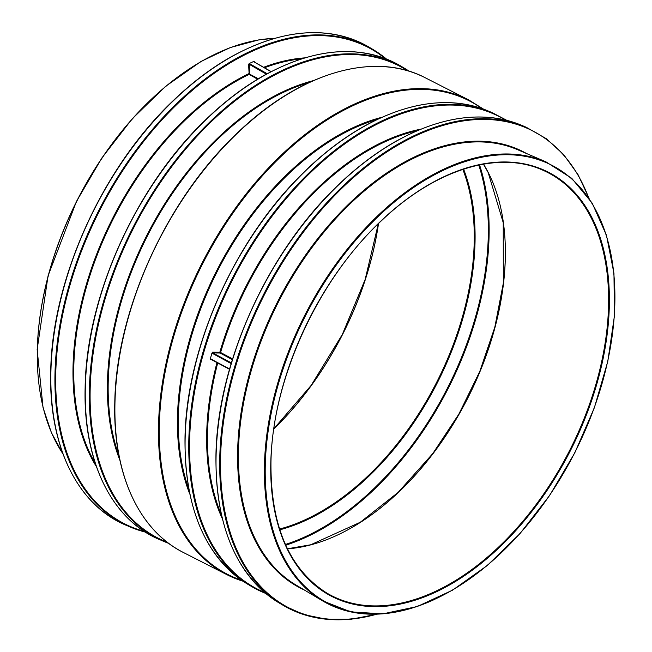<?xml version="1.0" encoding="UTF-8"?>
<svg xmlns="http://www.w3.org/2000/svg" width="652" height="652" viewBox="0 0 652 652"><rect width="100%" height="100%" fill="white"/><g stroke="black" fill="none" stroke-linecap="round" stroke-linejoin="round"><path stroke-width="0.98" d="M229.602 368.942L210.352 358.771L211.933 353.131L231.158 363.612M211.59 359.717L210.49 359.7L210.352 358.771M211.933 353.131L212.593 352.202L219.814 352.284A0.57 0.407 90.6 0 0 220.05 353.017L232.365 359.635M232.585 358.934L220.596 352.496L220.05 353.017L212.821 352.944L212.593 352.202M417.101 130.742A242.006 148.632 117 0 0 220.596 352.496L219.814 352.284A242.544 148.966 117 0 1 420.899 129.153M267.181 73.7L249.26 63.521L248.583 64.303L249.154 74.361A243.905 149.797 117 0 0 95.355 463.515M249.26 63.521L253.604 61.508L254.296 61.891M254.296 62.127L254.296 61.647M253.604 61.508L254.296 62.038M249.838 63.717L249.398 64.401L266.35 74.157M248.583 64.303L249.398 64.401L249.586 73.684L249.154 74.361L257.581 79.21M96.431 466.669A244.443 150.131 117 0 1 96.667 254.182A244.443 150.131 117 0 1 248.771 73.692L258.363 78.737M210.775 358.836L229.504 369.301L210.906 359.342M210.49 359.7L211.02 359.374M212.275 353.474L212.821 352.944L231.37 362.903M217.703 362.993A242.006 148.632 117 0 0 221.419 514.746M216.969 362.602A242.544 148.966 117 0 0 222.365 518.756M505.235 119.96A265.388 163 117 0 0 304.345 178.713A265.388 163 117 0 0 189.618 440.418A265.388 163 117 0 0 264.492 592.391M368.999 159.023A267.54 164.312 117 0 0 216.097 455.389M258.306 78.965A265.388 163 117 0 0 85.282 387.247M301.558 58.859A243.905 149.797 117 0 0 264.492 67.759M304.745 57.873A244.443 150.131 117 0 0 263.644 67.27M385.096 58.484A267.54 164.312 117 0 0 178.705 102.674A267.54 164.312 117 0 0 55.754 373.686A267.54 164.312 117 0 0 144.149 531.323M253.921 61.826L271.02 71.671M285.747 545.202A250.042 153.57 117 0 0 306.399 537.077A250.042 153.57 117 0 0 479.546 164.891M285.421 544.469A249.463 153.212 117 0 0 478.764 165.054M279.806 529.807A230.849 141.777 117 0 0 437.28 382.887A230.849 141.777 117 0 0 463.596 169.137M279.561 529.041A230.27 141.427 117 0 0 305.967 519.391A230.27 141.427 117 0 0 462.838 169.381M273.824 428.983A237.581 145.918 117 0 0 378.51 223.546M273.832 428.934A238.151 146.268 117 0 0 378.478 223.579M188.183 69.65A245.91 151.036 117 0 0 37.319 349.317M274.704 38.321A246.48 151.386 117 0 0 37.335 349.725A246.48 151.386 117 0 0 62.951 453.849M225.478 60.294A267.825 164.491 117 0 0 50.872 371.395M369.399 47.335A268.371 164.826 117 0 0 166.513 107.572A268.371 164.826 117 0 0 50.905 371.795A268.371 164.826 117 0 0 125.901 525.17C77.458 505.031 48.615 445.96 50.717 371.583C51.899 280.36 101.419 169.764 171.101 102.682C190.074 84.116 209.748 69.022 230.123 57.376C283.001 28.191 329.423 24.841 369.399 47.335L373.131 49.568A268.078 164.646 117 0 0 170.465 109.732A268.078 164.646 117 0 0 54.988 373.669A268.078 164.646 117 0 0 129.903 526.881A268.078 164.646 117 0 0 145.339 532.089M386.424 58.998A268.078 164.646 117 0 0 373.131 49.568L386.44 59.006M400.915 66.129A265.935 163.334 117 0 0 199.871 125.82A265.935 163.334 117 0 0 85.322 387.638A265.935 163.334 117 0 0 159.634 539.628C111.631 519.677 83.049 461.135 85.135 387.427C86.3 297.043 135.371 187.442 204.418 120.97C223.22 102.584 242.715 87.621 262.903 76.08C315.299 47.156 361.306 43.839 400.915 66.129L404.656 68.362A265.649 163.155 117 0 0 203.831 127.979A265.649 163.155 117 0 0 89.397 389.521A265.649 163.155 117 0 0 163.636 541.339A265.649 163.155 117 0 0 168.681 543.344L159.634 539.628M409.244 71.264A265.649 163.155 117 0 0 404.656 68.362L409.244 71.264M407.582 70.766A265.103 162.821 117 0 0 206.113 126.757A265.103 162.821 117 0 0 90.163 389.537A265.103 162.821 117 0 0 167.295 542.293M313.392 80.628A242.006 148.64 117 0 0 107.45 382.357A242.006 148.64 117 0 0 119.919 460.288M309.105 82.559A241.468 148.306 117 0 0 108.216 382.374A241.468 148.306 117 0 0 118.966 455.691M266.635 108.387A265.82 163.261 117 0 0 114.956 402.667M425.251 77.767A266.391 163.611 117 0 0 226.171 144.442A266.391 163.611 117 0 0 114.956 403.058A266.391 163.611 117 0 0 183.351 552.472L226.92 574.673A266.391 163.611 117 0 0 242.911 581.168L226.92 574.673A266.391 163.611 117 0 1 158.526 425.267A266.391 163.611 117 0 1 269.741 166.643A266.391 163.611 117 0 1 468.821 99.976L425.251 77.767C373.832 50.595 298.852 72.959 236.431 133.856C166.187 200.254 115.942 311.363 114.785 402.854C112.837 473.458 138.835 530.337 183.351 552.472M481.828 108.509A265.82 163.261 117 0 0 278.322 159.096A265.82 163.261 117 0 0 159.341 425.283A265.82 163.261 117 0 0 241.468 580.182M381.917 117.287A240.278 147.572 117 0 0 177.491 416.848A240.278 147.572 117 0 0 189.854 494.192M377.467 119.34A239.708 147.222 117 0 0 178.322 416.872A239.708 147.222 117 0 0 188.893 489.383M336.66 144.263A265.103 162.821 117 0 0 185.144 437.932M488.535 111.109A265.649 163.155 117 0 0 292.552 184.133A265.649 163.155 117 0 0 185.144 438.307A265.649 163.155 117 0 0 247.515 584.086L251.256 586.311A265.935 163.334 117 0 0 265.723 593.434L251.256 586.311A265.935 163.334 117 0 1 188.811 440.377A265.935 163.334 117 0 1 296.334 185.926A265.935 163.334 117 0 1 492.537 112.82L488.535 111.109C450.882 95.787 408.665 101.256 361.893 127.499C341.257 139.389 321.363 154.842 302.218 173.864C234.215 240.409 186.179 348.698 184.997 438.12C184.483 508.413 205.323 557.069 247.515 584.086M279.04 602.88C236.464 575.618 215.429 526.514 215.942 455.577C217.132 365.332 265.617 256.049 334.24 188.893C353.563 169.699 373.637 154.1 394.468 142.103C441.665 115.624 484.265 110.106 522.268 125.567A268.078 164.646 117 0 0 324.484 199.259A268.078 164.646 117 0 0 216.089 455.764A268.078 164.646 117 0 0 279.04 602.88L282.772 605.105A268.371 164.826 117 0 0 376.799 614.2M522.268 125.567L526.27 127.279A268.371 164.826 117 0 0 328.274 201.052A268.371 164.826 117 0 0 219.757 457.834A268.371 164.826 117 0 0 282.772 605.105L303.75 614.583L326.799 619.302L351.452 619.172L377.239 614.192M588.56 197.532A267.825 164.491 117 0 0 378.616 157.58A267.825 164.491 117 0 0 220.572 457.875A267.825 164.491 117 0 0 376.228 614.217M526.677 153.595A244.981 150.465 117 0 0 342.129 210.637A244.981 150.465 117 0 0 237.646 450.76A244.981 150.465 117 0 0 304.305 589.97M545.96 161.851A246.48 151.386 117 0 0 364.109 229.61A246.48 151.386 117 0 0 264.443 465.455A246.48 151.386 117 0 0 322.324 600.72L350.833 611.91L382.928 613.858L417.296 606.515L452.545 590.174L487.272 565.504L520.068 533.515L549.62 495.479L574.738 452.944L594.396 407.63L607.803 361.363L614.412 316.016L613.964 273.416L606.466 235.29L592.212 203.163L571.771 178.346L545.96 161.851L517.639 149.715A244.435 150.131 117 0 0 337.296 216.912A244.435 150.131 117 0 0 238.461 450.801A244.435 150.131 117 0 0 295.853 584.934L322.324 600.72A246.48 151.386 117 0 0 434.754 599.343M265.274 465.479A245.91 151.036 117 0 0 523.238 529.701A245.91 151.036 117 0 0 531.682 157.735A245.91 151.036 117 0 0 265.274 465.479M270.792 462.92A238.151 146.268 117 0 0 520.614 525.113A238.151 146.268 117 0 0 528.788 164.883A238.151 146.268 117 0 0 270.792 462.92M434.974 591.592A237.581 145.918 117 0 0 598.952 373.148A237.581 145.918 117 0 0 542.162 169.903C497.631 150.107 435.08 169.65 382.048 220.164C318.127 279.186 271.965 379.986 270.963 462.733C270.547 525.569 289.097 568.96 326.603 592.912A237.581 145.918 117 0 0 434.974 591.592M270.816 462.537A237.581 145.918 117 0 0 326.603 592.912M287.467 548.845A230.27 141.427 117 0 0 337.076 535.243A230.27 141.427 117 0 0 482.252 365.992A230.27 141.427 117 0 0 483.507 164.141M364.028 520.027A230.849 141.777 117 0 0 505.186 243.025M254.125 61.875L271.159 71.598M378.307 223.742L365.161 279.472L342.316 334.5L311.224 385.316L273.864 428.706M274.932 38.256L258.893 39.853L230.205 47.596L201.044 61.443L165.559 86.39L132.054 118.982L101.932 157.874L76.471 201.411L48.052 275.861L37.148 349.513L43.04 407.565L51.353 432.529L63.032 454.077M145.355 532.097L125.901 525.17M483.491 109.104L468.821 99.976M506.816 120.343L492.537 112.82M589.139 198.371L578.006 174.581L563.63 154.548L546.27 138.68L526.27 127.279M287.434 548.78L310.702 544.779L360.246 522.276L398.119 492.407L432.798 453.564L458.78 414.256L479.75 371.526L494.819 327.198L503.328 283.164L503.238 222.691L488.185 172.576L483.434 164.157"/></g></svg>
